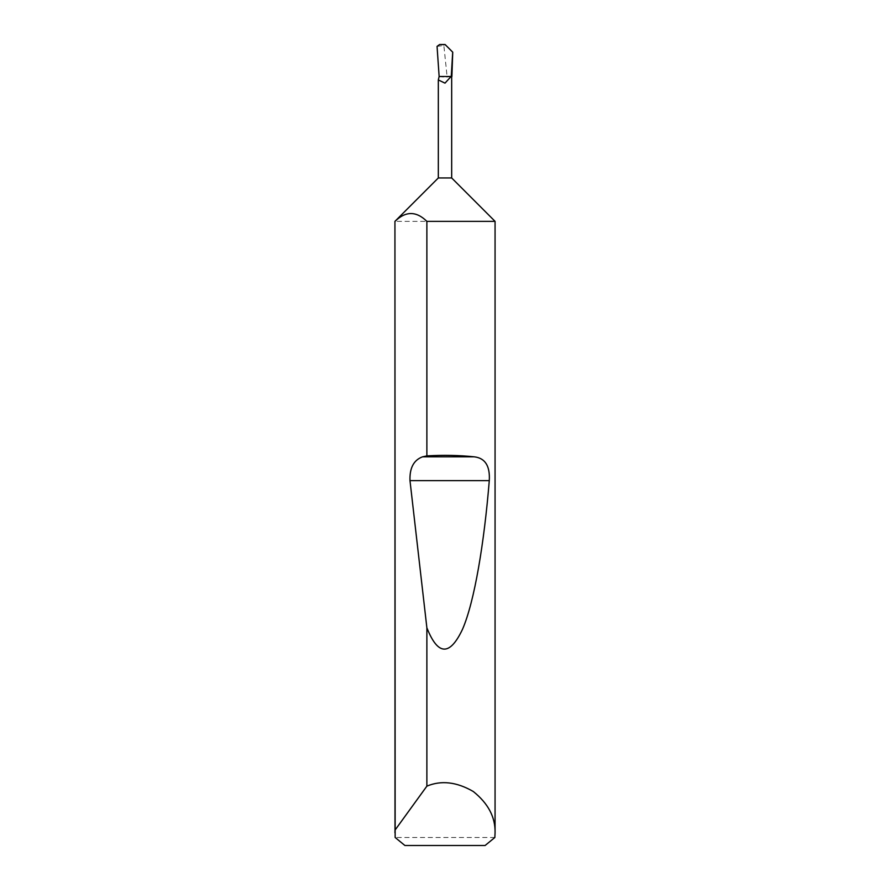 <?xml version="1.0" encoding="UTF-8"?>
<svg xmlns="http://www.w3.org/2000/svg" width="890" height="890" viewBox="0 0 890 890"><rect width="100%" height="100%" fill="white"/><g stroke="black" fill="none" stroke-linecap="round" stroke-linejoin="round"><path stroke-width="0.67" stroke-dasharray="4.45 3.34" d="M451.675 177.956L438.325 177.956M451.074 76.496L445 77.274L439.26 76.496L451.886 76.496M495.062 221.354L394.938 221.354M494.851 837.49L395.149 837.49M439.682 44.5L445.078 45.29L443.854 45.512L447.08 76.496M445.078 45.29L446.046 45.279M438.926 76.496L449.317 76.496M437.057 46.369L443.854 45.512M404.906 845.5L485.095 845.5"/><path stroke-width="1.33" d="M394.938 832.818L395.004 830.148L426.877 786.148C441.251 780.13 456.726 781.921 473.28 791.499C488.209 803.459 495.463 817.231 495.062 832.818L494.851 837.49L485.095 845.5L404.906 845.5L395.149 837.49L394.938 221.354L438.325 177.956L451.675 177.956L451.675 76.496M445.111 44.533L452.743 52.176L451.886 76.496L451.252 76.496L452.699 52.154L445.111 44.533L439.682 44.5L437.057 46.369L439.137 76.496L438.325 79.944L445 83.137L451.074 76.496L449.317 76.496M426.877 455.88C443.654 454.935 459.418 455.257 474.192 456.826C485.139 458.039 490.168 465.982 489.278 480.656C484.227 542.778 474.548 601.54 462.522 629.263C449.784 656.197 437.913 655.707 426.877 627.806L409.99 480.656C409.522 468.04 413.694 460.097 422.539 456.826L426.877 455.88L426.877 221.354L495.062 221.354L495.062 832.818M426.877 786.148L426.877 627.806M451.252 76.496L439.137 76.496M395.004 830.148L394.938 221.354M426.877 221.354C416.264 210.963 405.64 210.963 395.004 221.354M422.539 456.826L474.192 456.826M409.99 480.656L489.278 480.656M451.675 177.956L495.062 221.354M438.325 177.956L438.325 79.944"/></g></svg>
